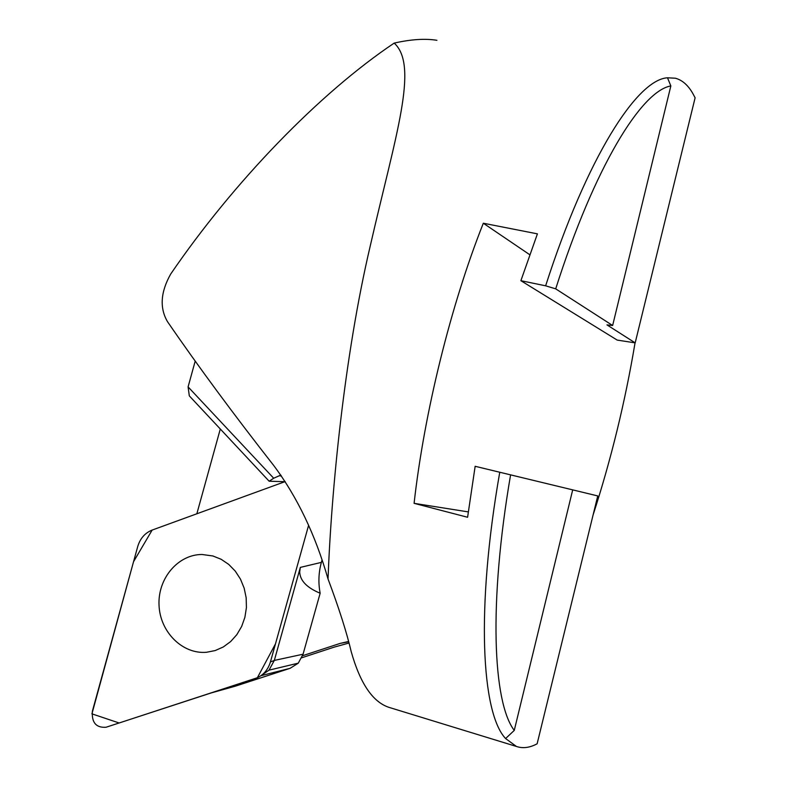 <?xml version="1.0" encoding="UTF-8"?>
<svg xmlns="http://www.w3.org/2000/svg" width="787" height="787" viewBox="0 0 787 787"><rect width="100%" height="100%" fill="white"/><g stroke="black" fill="none" stroke-linecap="round" stroke-linejoin="round"><path stroke-width="1.18" d="M520.886 280.693L545.637 285.819L555.701 288.849L612.64 325.503L606.954 324.883L635.178 342.866L617.205 340.092L520.886 280.693L537.413 233.857L483.316 223.233C450.902 304.825 424.37 411.995 414.09 503.336L467.596 517.266L475.151 466.298L597.746 495.928L475.151 466.298M555.701 288.849C594.451 167.06 641.326 90.997 670.849 85.931L667.494 77.785L675.413 78.228C682.25 80.077 688.064 85.173 692.855 93.545L695.108 97.814L635.178 342.866M545.637 285.819C586.876 157.557 636.939 79.546 667.494 77.785M597.746 495.928L537.128 743.794C529.72 747.768 522.814 748.653 516.42 746.45L505.598 738.55L514.265 730.395C492.79 702.26 488.609 603.186 510.547 475.092M505.598 738.55C481.418 713.002 475.81 608.951 499.725 472.426M572.67 489.986L514.265 730.395M670.849 85.931L612.64 325.503M348.897 643.068L334.239 647.111L301.755 657.775M220.301 429.004L196.848 513.783M188.093 386.889L189.313 395.881L269.144 481.221L273.699 478.24L188.093 386.889L195.206 361.085M593.093 514.973C611.204 459.077 625.193 401.695 635.05 342.847M391.208 708.044L388.916 707.346C372.743 701.984 360.19 683.47 351.248 651.793C346.693 632.374 338.951 608.095 328.031 578.966C331.297 490.921 344.352 356.078 370.185 246.213C395.625 135.177 419.097 65.852 394.198 43.098C410.814 39.34 425.049 38.406 436.903 40.294M378.586 701.66L378.085 701.266M394.198 43.098C319.335 93.26 233.444 182.19 170.7 274.043C160.578 292.026 159.495 307.874 167.444 321.588C198.176 366.349 233.621 414.336 273.758 465.55C297.25 496.941 315.341 534.757 328.031 578.966M273.699 478.24L280.811 475.063M284.904 481.693L269.144 481.221M281.431 475.958L280.064 475.909M302.592 655.719L340.22 643.382L348.474 641.494M483.316 223.233L529.749 254.713M414.09 503.336L468.285 511.894M212.952 555.986L202.062 554.491C177.97 554.402 157.675 578.553 159.033 605.223C159.997 631.912 182.446 654.45 206.558 652.266L215.185 650.564L223.311 646.953L230.63 641.582L236.828 634.666L241.648 626.472L244.885 617.342L246.42 607.643L246.174 597.776L244.157 588.145L240.478 579.134L235.274 571.126L228.761 564.436L221.216 559.321L212.952 555.986M211.162 692.944L235.323 686.175L290.108 668.311L298.283 663.156L303.064 654.213L320.152 593.231C318.174 582.793 318.587 572.503 321.371 562.38L322.031 560.019M285.209 481.575L152.147 530.074C144.975 532.947 140.175 538.426 137.725 546.532L92.394 711.163C91.528 722.525 96.073 727.896 106.019 727.257L255.598 678.443C262.966 675.649 267.905 670.16 270.423 661.956L308.602 525.313L275.489 643.835L257.369 677.735L119.132 722.987L91.931 713.848L133.524 561.761L152.147 530.074L285.209 481.575M321.371 562.38L300.329 567.397L274.329 660.421L303.064 654.213M270.423 661.956L274.329 660.421L268.997 670.15L261.146 675.561M268.997 670.15L298.283 663.156M320.152 593.231C306.832 587.702 300.014 580.599 299.699 571.893L300.329 567.397M348.562 641.808L340.22 643.382M260.92 675.718L290.108 668.311M388.926 707.346L516.42 746.45"/></g></svg>
